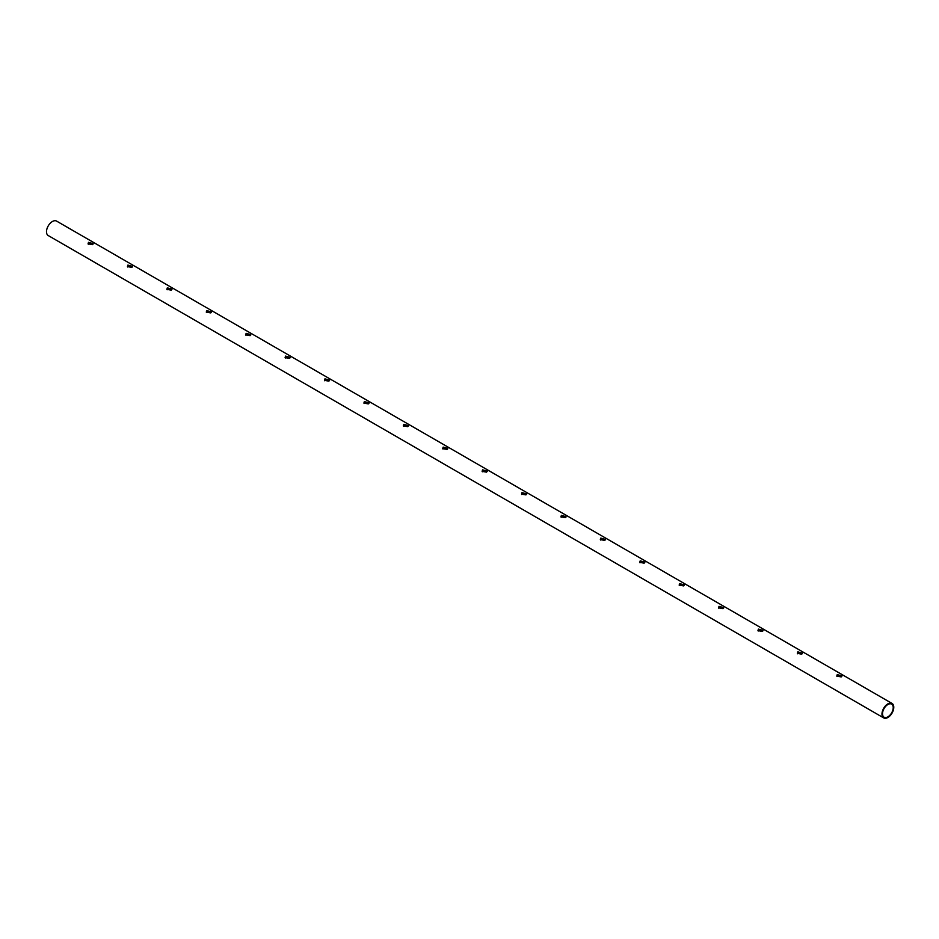 <?xml version="1.0" encoding="UTF-8"?>
<svg xmlns="http://www.w3.org/2000/svg" width="939" height="939" viewBox="0 0 939 939"><rect width="100%" height="100%" fill="white"/><g stroke="black" fill="none" stroke-linecap="round" stroke-linejoin="round"><path stroke-width="1.41" d="M841.825 676.326L837.576 675.458L837.025 676.538M887.871 704.508A7.559 4.366 120 0 0 882.93 711.163A7.559 4.366 120 0 0 884.092 717.232A7.559 4.366 120 0 0 891.651 712.865A7.559 4.366 120 0 0 891.651 704.133A7.559 4.366 120 0 0 887.871 704.508M802.422 653.579L798.162 652.711L797.622 653.79M763.02 630.82L758.759 629.963L758.207 631.043M723.605 608.073L719.356 607.204L718.804 608.284M684.202 585.326L679.942 584.457L679.402 585.537M644.8 562.567L640.539 561.71L639.987 562.79M605.385 539.819L601.136 538.951L600.584 540.031M565.982 517.072L561.722 516.204L561.182 517.283M526.579 494.313L522.319 493.456L521.767 494.536M487.177 471.566L482.916 470.697L482.364 471.777M447.762 448.819L443.513 447.95L442.962 449.03M408.359 426.06L404.099 425.203L403.559 426.283M368.957 403.312L364.696 402.444L364.144 403.524M329.542 380.565L325.293 379.696L324.741 380.776M290.139 357.806L285.879 356.949L285.339 358.029M250.736 335.059L246.476 334.19L245.924 335.27M211.322 312.311L207.073 311.443L206.521 312.523M171.919 289.552L167.658 288.696L167.119 289.775M132.516 266.805L128.256 265.937L127.704 267.016M93.114 244.058L88.853 243.189L88.301 244.269M887.871 703.863A8.345 4.824 120 0 0 882.425 711.222A8.345 4.824 120 0 0 883.705 717.912A8.345 4.824 120 0 0 892.05 713.088A8.345 4.824 120 0 0 892.05 703.452A8.345 4.824 120 0 0 887.871 703.863M892.05 703.452L56.575 221.088A8.345 4.824 120 0 0 52.408 221.51A8.345 4.824 120 0 0 46.95 228.858A8.345 4.824 120 0 0 48.229 235.548L883.705 717.912M841.191 676.913L841.837 675.892L837.224 674.613L836.778 676.115L841.191 676.913M797.821 651.866L797.375 653.368L801.789 654.154L802.434 653.145L797.821 651.866M758.407 629.118L757.961 630.621L762.386 631.407L763.031 630.386L758.407 629.118M719.004 606.359L718.558 607.862L722.983 608.66L723.617 607.639L719.004 606.359M679.601 583.612L679.155 585.114L683.569 585.901L684.214 584.891L679.601 583.612M640.187 560.865L639.752 562.367L644.166 563.154L644.811 562.132L640.187 560.865M600.784 538.106L600.338 539.608L604.763 540.406L605.397 539.385L600.784 538.106M561.381 515.358L560.935 516.861L565.348 517.647L565.994 516.638L561.381 515.358M521.967 492.611L521.532 494.114L525.946 494.9L526.591 493.879L521.967 492.611M482.564 469.852L482.118 471.355L486.543 472.153L487.188 471.132L482.564 469.852M443.161 447.105L442.715 448.607L447.128 449.405L447.774 448.384L443.161 447.105M403.758 424.358L403.312 425.86L407.726 426.646L408.371 425.625L403.758 424.358M364.344 401.599L363.898 403.101L368.323 403.899L368.968 402.878L364.344 401.599M324.941 378.851L324.495 380.354L328.908 381.152L329.554 380.131L324.941 378.851M285.538 356.104L285.092 357.606L289.505 358.393L290.151 357.372L285.538 356.104M246.124 333.345L245.689 334.847L250.103 335.646L250.748 334.624L246.124 333.345M206.721 310.598L206.275 312.1L210.7 312.898L211.334 311.877L206.721 310.598M167.318 287.85L166.872 289.353L171.285 290.139L171.931 289.118L167.318 287.85M127.904 265.091L127.469 266.594L131.883 267.392L132.528 266.371L127.904 265.091M88.501 242.344L88.055 243.847L92.48 244.645L93.114 243.624L88.501 242.344"/></g></svg>
